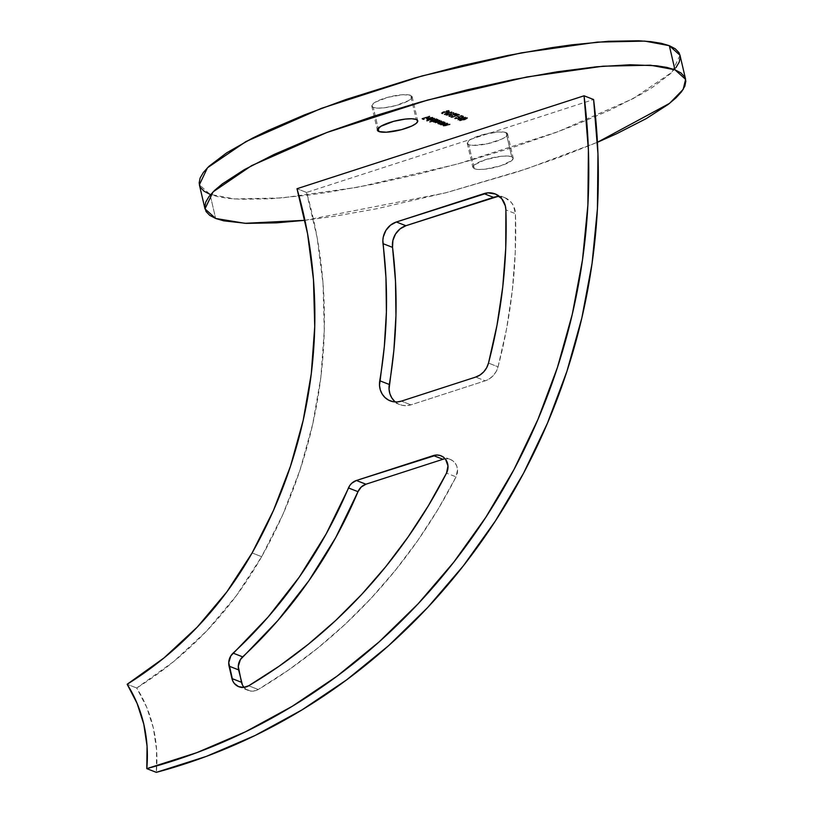 <?xml version="1.0" encoding="UTF-8"?>
<svg xmlns="http://www.w3.org/2000/svg" width="813" height="813" viewBox="0 0 813 813"><rect width="100%" height="100%" fill="white"/><g stroke="black" fill="none" stroke-linecap="round" stroke-linejoin="round"><path stroke-width="0.61" stroke-dasharray="4.07 3.05" d="M410.616 95.355A20.711 4.99 166.9 0 0 387.445 97.397A20.711 4.99 166.9 0 0 371.785 106.097A20.711 4.99 166.9 0 0 373.299 107.438L378.157 128.322L373.299 107.438L377.689 108.139L384.244 107.814L395.921 105.548L408.776 100.558L412.161 96.981L410.616 95.355L403.157 94.694L387.984 97.255L375.139 102.235L371.744 105.822L373.299 107.438A20.711 4.99 166.9 0 0 396.459 105.395A20.711 4.99 166.9 0 0 412.13 96.706A20.711 4.99 166.9 0 0 410.616 95.355L416.226 119.46L410.616 95.355M506.082 132.6A20.711 4.99 166.9 0 0 482.912 134.643A20.711 4.99 166.9 0 0 467.251 143.332A20.711 4.99 166.9 0 0 468.766 144.684L474.375 168.779A20.711 4.99 -13.1 0 1 472.861 167.437A20.711 4.99 -13.1 0 1 488.522 158.748A20.711 4.99 -13.1 0 1 511.692 156.706L506.082 132.6L498.633 131.94L483.461 134.501L470.605 139.48L467.221 143.068L468.766 144.684L473.156 145.385L487.454 143.749L501.733 139.125L506.103 136.513L507.627 134.216L506.082 132.6L511.692 156.706L507.302 156.005L500.737 156.33L485.28 159.714L474.355 164.876L472.82 167.163L474.375 168.779L478.766 169.48L485.32 169.155L500.788 165.771L511.712 160.608L513.237 158.322L511.692 156.706A20.711 4.99 -13.1 0 1 513.206 158.047A20.711 4.99 -13.1 0 1 497.536 166.746A20.711 4.99 -13.1 0 1 474.375 168.779L468.766 144.684A20.711 4.99 166.9 0 0 491.936 142.641A20.711 4.99 166.9 0 0 507.597 133.952A20.711 4.99 166.9 0 0 506.082 132.6M680.003 55.254L671.904 72.276L633.368 98.505L558.084 131.655L457.424 164.063L358.076 187.173L282.03 197.935L234.591 198.941L210.039 194.358L215.648 218.463L210.039 194.358L199.378 184.785M304.926 220.313L445.158 192.955L526.255 168.982L597.433 142.285L560.33 157.011L516.895 172.051L447.15 192.427L377.242 208.646L333.543 216.441L304.926 220.313M242.406 684.871L245.739 688.977L250.506 691.04L255.749 690.623L258.239 689.505L248.687 685.786L258.239 689.505A500.33 458.136 -68.7 0 0 456.042 476.855L446.5 473.136L456.042 476.855L457.536 469.731L456.815 466.215L455.158 463.125L452.719 460.727L449.701 459.223L446.347 458.725L442.943 459.284M680.014 55.304L680.237 56.991M675.969 67.621L670.41 73.729L652.707 87.204L640.725 94.45L611.091 109.613L574.872 125.172L554.72 132.915L511.286 147.956L465.117 161.919L417.953 174.277L371.643 184.551L327.934 192.335L307.588 195.201L270.912 198.748L240.719 199.266L228.423 198.382L218.169 196.736L210.039 194.358M463.542 117.438L462.048 116.859L457.79 119.511L465.575 116.991L457.79 119.511L462.048 116.859L462.18 117.458L457.871 120.09L457.729 119.481L457.932 120.111L457.79 119.511L457.932 120.111L463.186 118.403L463.044 117.804L463.552 118.546L463.41 117.946L463.552 118.546L464.335 118.302L463.827 117.55L463.969 118.159L465.717 117.59L465.29 116.879L465.432 117.479L463.684 118.048L462.048 116.859L463.542 117.438M444.335 111.411L444.782 112.407L441.002 113.363L440.859 112.763L444.335 111.411L440.859 112.763L442.16 113.271L442.933 113.017L441.866 112.601L447.394 111.666L449.142 110.466L445.859 110.68L448.217 111.025L444.802 111.859L444.335 111.411L447.079 111.564L448.207 110.629L445.859 110.68L448.969 110.365L449.355 111.178L448.969 110.365L447.394 111.666L443.685 111.889L441.866 112.601L442.933 113.017L442.16 113.271L440.859 112.763L442.292 113.871L442.933 113.017L443.075 113.617L441.998 113.2L441.866 112.601L441.998 113.2L443.827 112.489L443.685 111.889L444.05 112.682L443.908 112.082L444.05 112.682L447.526 112.265L447.394 111.666L447.526 112.265L449.101 110.964L446.002 111.29L445.859 110.68L446.286 111.401L446.144 110.792L446.286 111.401L448.339 111.229L448.207 110.629L448.512 111.371L447.221 112.164L447.079 111.564L447.221 112.164L444.782 112.407L444.64 111.808M443.481 125.527L443.624 126.137L443.847 125.436L443.624 126.137L450.128 124.643L444.254 125.893L448.39 123.962L447.963 123.251L442.414 125.05L443.705 124.836L443.481 125.527L449.996 124.043L444.111 125.293L448.248 123.363L444.111 125.293L449.711 123.932L447.16 124.958L442.414 125.05L447.963 123.251L448.105 123.85L442.557 125.649L442.414 125.05L442.841 125.761L442.699 125.161L442.841 125.761L443.847 125.436L443.705 124.836L443.624 126.137L443.705 124.836M440.809 124.491L440.951 125.09L441.174 124.389L440.951 125.09L447.465 123.596L441.581 124.856L445.717 122.926L445.3 122.204L439.742 124.003L441.032 123.789L440.809 124.491L447.323 122.997L441.439 124.247L445.575 122.316L441.439 124.247L447.038 122.885L444.487 123.911L440.809 124.491L441.032 123.789L439.742 124.003L445.3 122.204L445.433 122.814L439.884 124.602L439.742 124.003L440.168 124.714L440.026 124.115L440.168 124.714L441.174 124.389L441.032 123.789L440.951 125.09L441.032 123.789M443.522 121.442L443.542 122.753L443.664 122.052L439.569 122.509L437.922 123.911L439.985 123.911L439.843 123.312L438.817 123.637L444.65 121.95L443.41 122.153L443.522 121.442L440.016 121.737L437.526 123.058L439.843 123.312L437.536 123.098L437.922 123.911L439.427 121.909L444.65 121.95L438.817 123.637L439.244 124.359L439.101 123.749L439.244 124.359L444.792 122.56L444.365 121.848L444.508 122.448L443.542 122.753L443.522 121.442L443.41 122.153M434.569 118.027L426.5 120.436L434.569 118.027L426.5 120.436L434.284 117.915L434.427 118.515L426.632 121.035L426.5 120.436L426.916 121.147L426.784 120.548L426.916 121.147L434.711 118.627L434.569 118.027M429.071 117.753L431.754 117.367L432.201 118.129L432.912 117.367L428.166 117.855L426.683 118.8L428.299 119.165L431.134 118.556L429.071 117.753L431.134 118.556L426.937 119.074L428.654 117.682L432.668 117.214L432.201 118.129L431.632 118.129L431.957 117.418L431.774 118.728L431.957 117.418L429.071 117.753L429.203 118.352L429.071 117.753M429.752 116.147L421.876 118.495L423.41 119.094L424.193 118.84L422.933 118.352L425.27 117.59L427.303 117.834L426.053 117.346L429.752 116.147L426.053 117.346L427.303 117.834L426.53 118.088L425.27 117.59L422.933 118.352L424.193 118.84L423.41 119.094L421.876 118.495L429.467 116.035L429.61 116.635L422.018 119.094L421.876 118.495L423.553 119.694L423.41 119.094L423.553 119.694L424.335 119.44L422.933 118.352L423.075 118.952L425.412 118.2L425.27 117.59L425.412 118.2L427.445 118.434L426.053 117.346L426.195 117.946L429.894 116.747L429.752 116.147M436.439 118.678L436.459 119.999L436.581 119.287L432.486 119.745L430.839 121.147L432.943 121.137L432.801 120.527L429.488 121.604L437.567 119.196L436.317 119.389L436.642 118.81L435.768 118.566L432.343 119.145L430.443 120.294L432.801 120.527L430.453 120.334L430.839 121.147L432.343 119.145L437.567 119.196L429.488 121.604L429.914 122.316L429.772 121.716L429.914 122.316L437.709 119.796L437.282 119.084L436.459 119.999L436.439 118.678L436.317 119.389M433.644 121.696L433.786 122.296L435.859 122.153L435.362 122.915L441.794 121.391L436.002 122.672L439.935 120.659L434.416 122.052L438.634 120.161L438.217 119.44L432.658 121.239L433.908 121.035L433.644 121.696L435.717 121.544L435.057 122.174L435.92 122.377L441.652 120.791L435.859 122.072L439.792 120.06L434.274 121.452L438.492 119.552L434.274 121.452L439.792 120.06L435.859 122.072L441.652 120.791L435.229 122.306L435.717 121.544L433.644 121.696L433.908 121.035L432.658 121.239L438.217 119.44L438.349 120.05L432.801 121.848L432.658 121.239L433.085 121.95L432.943 121.35L433.085 121.95L434.051 121.645L433.908 121.035L433.786 122.296L433.451 121.422M449.945 112.133L448.441 111.554L444.183 114.206L451.977 111.676L444.183 114.206L448.441 111.554L448.583 112.153L444.274 114.785L444.132 114.176L444.325 114.806L444.183 114.206L444.325 114.806L449.589 113.098L449.447 112.499L450.727 112.997L450.229 112.245L450.361 112.855L452.119 112.285L451.693 111.574L451.835 112.174L450.077 112.743L448.441 111.554L449.945 112.133M446.784 114.521L453.878 112.418L446.286 114.877L445.697 114.653L446.296 114.328L446.439 114.928L445.839 115.253L445.697 114.653L446.428 115.487L446.286 114.877L446.428 115.487L454.02 113.027L453.593 112.316L453.735 112.916L446.916 115.121L446.784 114.521M451.622 114.247L452.069 115.253L448.288 116.208L448.146 115.609L451.622 114.247L448.146 115.609L449.447 116.117L450.219 115.863L449.152 115.446L450.971 114.724L453.664 114.785L456.489 113.393L453.146 113.525L455.504 113.871L452.313 114.735L451.622 114.247L454.365 114.399L455.493 113.464L453.146 113.525L456.256 113.21L456.642 114.013L456.256 113.21L454.68 114.501L450.971 114.724L449.152 115.446L450.219 115.863L449.447 116.117L448.146 115.609L449.579 116.716L450.219 115.863L450.361 116.462L449.284 116.046L449.152 115.446L449.284 116.046L451.113 115.334L450.971 114.724L451.337 115.527L451.195 114.918L451.337 115.527L454.813 115.111L454.68 114.501L454.813 115.111L456.388 113.81L453.288 114.125L453.146 113.525L453.573 114.237L453.43 113.637L453.573 114.237L455.626 114.074L455.493 113.464L455.798 114.206L454.508 115.009L454.365 114.399L454.508 115.009L452.069 115.253L451.926 114.653M453.837 116.31L451.54 116.513L452.343 115.578L450.626 116.584L452.16 116.859L454.792 116.168L457.384 114.338L459.63 114.663L457.485 113.83L453.837 116.31L457.485 113.83L459.63 114.663L457.384 114.338L454.05 116.442L450.626 116.615L450.981 117.397L452.343 115.578L451.743 117.143L451.449 116.401L453.837 116.31L453.969 116.909L453.837 116.31M458.593 116.066L456.601 115.842L458.593 116.066L456.601 115.842L457.384 115.598L456.743 116.452L456.601 115.842L457.953 116.92L458.593 116.066L458.735 116.676L457.384 115.598L458.593 116.066M457.719 117.824L455.493 118.058L456.235 117.092L454.508 118.098L456.042 118.373L458.674 117.682L461.266 115.863L463.512 116.178L461.367 115.344L457.719 117.824L461.367 115.344L463.512 116.178L461.266 115.863L457.943 117.956L454.518 118.129L454.874 118.922L456.235 117.092L455.636 118.657L455.331 117.915L457.719 117.824L457.861 118.424L457.719 117.824M467.475 117.59L464.579 119.308L467.384 118.139L466.743 117.499L460.016 119.379L459.315 119.928L459.863 120.253L463.898 119.521L459.304 120.009L459.63 120.771L459.487 120.172L462.434 118.464L467.475 117.59L467.617 118.19L462.577 119.074L462.434 118.464L462.577 119.074L459.63 120.771L464.721 119.907L464.579 119.308L464.721 119.907L467.617 118.19L467.475 117.59L467.8 118.352L462.262 120.598L459.711 120.802L460.148 119.978L467.617 118.19M394.569 401.287L398.126 403.827L402.211 405.321L406.571 405.667L410.951 404.854L485.198 380.809L489.548 378.736L493.298 375.555L496.194 371.49L498.054 366.815L488.501 363.086L498.054 366.815A500.33 458.136 -68.7 0 0 515.432 213.656L505.889 209.937L515.432 213.656L513.46 205.74L511.275 202.407L505.046 197.772L497.404 196.573M306.542 192.447L296.999 188.718L306.542 192.447L593.602 99.521L306.542 192.447A446.154 408.522 -68.7 0 1 261.654 556.681L252.111 552.952L261.654 556.681L282.975 514.223L300.068 469.853L312.731 424.071L320.84 377.405L324.285 330.373L323.025 283.513L317.09 237.366L306.542 192.447M136.706 688.001L127.163 684.272L136.706 688.001A350.545 320.983 -68.7 0 0 261.654 556.681L236.481 595.492L206.909 630.725L173.454 661.741L136.706 688.001A135.121 123.728 -68.7 0 1 156.33 772.35L156.604 749.911L153.342 727.96L146.645 707.127L136.706 688.001M395.321 401.947A19.126 17.51 -68.7 0 0 399.793 404.589A19.126 17.51 -68.7 0 0 410.951 404.854L485.198 380.809L475.656 377.09L485.198 380.809A19.126 17.51 -68.7 0 0 498.054 366.815L506.56 328.919L512.312 290.607L515.279 252.101L515.432 213.656A19.126 17.51 -68.7 0 0 504.67 197.62A19.126 17.51 -68.7 0 0 499.589 196.543M244.042 687.381A12.744 11.677 -68.7 0 0 248.341 690.44A12.744 11.677 -68.7 0 0 258.239 689.505L288.625 669.953L317.7 648.124L345.301 624.13L371.256 598.114L395.443 570.218L417.719 540.604L437.953 509.426L456.042 476.855A12.744 11.677 -68.7 0 0 450.372 459.457A12.744 11.677 -68.7 0 0 445.128 458.806M422.018 119.094L423.553 119.694L424.335 119.44L423.075 118.952L425.412 118.2L426.673 118.688L427.445 118.434L426.195 117.946L429.894 116.747L422.018 119.094M431.632 118.129L432.343 118.728L432.811 117.814L427.201 118.993L427.069 119.674L429.091 119.684L431.266 119.165L429.203 118.352L432.089 118.017L431.774 118.728L432.343 118.728L432.668 117.214L432.201 118.129M432.668 117.214L432.811 117.814L428.797 118.292L428.654 117.682L428.797 118.292L427.201 118.993L427.069 118.393L427.069 119.674L427.069 118.393M426.937 119.074L427.862 119.796L431.266 119.165L431.134 118.556L431.266 119.165L429.203 118.352L432.089 118.017L431.957 117.418M432.343 118.728L432.811 117.814M427.201 118.993L427.069 119.674M432.089 118.017L431.774 118.728M427.77 119.46L427.557 118.464L430.168 118.668L430.311 119.267L427.638 119.389L428.553 118.586L430.311 119.267L428.41 117.987L430.311 119.267L427.77 119.46L428.41 117.987L427.699 119.064M427.557 118.464L428.41 117.987L430.168 118.668L427.628 118.861M426.632 121.035L434.711 118.627L426.632 121.035M430.697 120.548L430.839 121.147L432.486 119.745L432.343 119.145L432.486 119.745L436.581 119.287M429.488 121.604L432.801 120.527L432.943 121.137L429.63 122.204L429.488 121.604M436.459 119.999L429.914 122.316L432.943 121.137L430.839 121.147M434.66 120.578L436.073 119.826L435.026 119.43L431.327 120.741L434.66 120.578L431.53 120.924L431.388 120.324L434.518 119.978L434.66 120.578L435.768 118.911L436.093 119.674L435.768 118.911L432.638 119.257L432.78 119.857L435.9 119.511L434.66 120.578M435.9 119.511L435.768 118.911L434.518 119.978L431.388 120.324L431.53 120.924L431.357 119.867L432.638 119.257L431.388 120.324M431.53 120.924L432.638 119.257L435.768 118.911M435.859 122.153L435.199 122.783L435.717 121.544M436.002 122.672L435.859 122.072L436.784 122.702L438.502 122.255L438.359 121.645L438.502 122.255L441.51 121.279L441.368 120.68L441.794 121.391L441.652 120.791L441.794 121.391L435.362 122.915M434.416 122.052L434.274 121.452L434.498 122.082L435.809 121.97L437.109 121.574L436.967 120.974L437.109 121.574L439.935 120.659L439.792 120.06L440.219 120.771L440.077 120.172L440.219 120.771L438.055 121.472L437.912 120.873L438.055 121.472L435.859 122.072M433.593 122.021L438.634 120.161L438.217 119.44L438.634 120.161L436.296 120.913L436.164 120.314L436.296 120.913L434.274 121.452M435.209 122.285L433.786 122.296M437.78 123.312L437.922 123.911L439.427 121.909L439.569 122.509L443.664 122.052M438.817 123.637L439.843 123.312L439.985 123.911L438.959 124.247L438.817 123.637M443.542 122.753L439.244 124.359L439.985 123.911L437.922 123.911M441.744 123.342L443.156 122.59L442.109 122.194L438.41 123.505L441.744 123.342L438.614 123.688L438.471 123.088L441.601 122.743L441.744 123.342L442.851 121.665L443.187 122.438L442.851 121.665L439.721 122.021L439.863 122.621L442.994 122.275L441.744 123.342M442.994 122.275L442.851 121.665L441.601 122.743L438.471 123.088L438.614 123.688L438.441 122.631L439.721 122.021L438.471 123.088M438.614 123.688L439.721 122.021L442.851 121.665M441.581 124.856L441.439 124.247L441.581 124.856L443.268 124.735L443.126 124.125L443.928 124.541L444.426 123.728L444.569 124.338L447.18 123.485L447.038 122.885L447.465 123.596L447.323 122.997L447.465 123.596L440.951 125.09M441.174 124.389L445.717 122.926L445.3 122.204L445.717 122.926L443.715 123.566L443.573 122.966L443.715 123.566L442.272 124.074L442.13 123.464L442.272 124.074L441.439 124.247M444.254 125.893L444.111 125.293L445.412 125.893L445.798 125.172L445.941 125.771L447.241 125.375L447.099 124.775L447.241 125.375L449.853 124.531L449.711 123.932L450.128 124.643L449.996 124.043L450.128 124.643L443.624 126.137M443.847 125.436L448.39 123.962L447.963 123.251L448.39 123.962L446.388 124.613L446.246 124.013L446.388 124.613L444.935 125.111L444.802 124.511L444.111 125.293M448.969 110.365L449.294 111.371L447.75 112.194L443.827 112.489L441.998 113.2L443.075 113.617L442.292 113.871L441.002 113.363L444.477 112.011M444.782 112.407L447.902 111.899L448.207 110.629M448.339 111.229L446.002 111.29L449.101 110.964M444.274 114.785L452.119 112.285L450.077 112.743L448.583 112.153L444.274 114.785M449.304 112.987L446.002 114.064L448.359 112.621L449.304 112.987L448.217 112.021L449.304 112.987L446.002 114.064L448.359 112.621L448.217 112.021L445.859 113.454L446.002 114.064L445.859 113.454L449.162 112.387L449.304 112.987M445.859 113.454L448.217 112.021L449.162 112.387L445.859 113.454M445.839 115.253L454.02 113.027L445.839 115.253M456.256 113.21L456.581 114.216L455.25 114.958L451.113 115.334L449.284 116.046L450.361 116.462L449.579 116.716L448.288 116.208L451.764 114.857M452.069 115.253L455.189 114.745L455.493 113.464M455.626 114.074L453.288 114.125L456.388 113.81M450.839 116.798L451.083 117.438L452.668 117.407L457.516 114.948L459.772 115.263L457.628 114.43L452.658 117.184L451.743 117.143L452.77 116.289L452.343 115.578L450.981 117.397L454.193 117.042L454.05 116.442L454.193 117.042L457.516 114.948L457.384 114.338L457.516 114.948L459.772 115.263L457.485 113.83L457.628 114.43L453.969 116.909L451.743 117.143L451.611 116.544M451.743 117.143L452.485 116.178L450.981 117.397M456.743 116.452L458.735 116.676L456.743 116.452M455.636 118.657L456.652 117.804L456.235 117.092L454.874 118.922L458.085 118.556L457.943 117.956L458.085 118.556L460.168 117.428L461.266 115.863L462.871 117.031L463.512 116.178L463.654 116.787L461.367 115.344L461.51 115.944L457.861 118.424L455.636 118.657L455.493 118.058L454.782 118.871L458.278 118.495L461.408 116.462L463.654 116.787L461.51 115.944L458.034 118.373L455.991 118.728L455.615 118.292L456.652 117.804L455.483 118.037M454.731 118.312L454.874 118.922M457.871 120.09L465.717 117.59L463.684 118.048L462.18 117.458L457.871 120.09M462.902 118.302L459.609 119.369L461.967 117.926L462.902 118.302L461.825 117.326L462.902 118.302L459.609 119.369L461.967 117.926L461.825 117.326L459.467 118.759L459.609 119.369L459.467 118.759L462.76 117.692L462.902 118.302M459.467 118.759L461.825 117.326L462.76 117.692L459.467 118.759M459.487 120.172L459.63 120.771M460.422 120.527L466.835 118.789L464.386 118.718L460.422 120.527L460.158 119.816L460.422 120.527L462.851 119.176L462.709 118.576L460.28 119.928L464.294 119.196L464.426 119.796L460.422 120.527L460.219 119.653L462.709 118.576L462.851 119.176L466.845 118.444L464.426 119.796L464.294 119.196L466.083 118.525L466.225 119.135L466.703 117.844L466.225 119.135M466.083 118.525L466.703 117.844L462.709 118.576L464.884 117.966L466.764 117.875L465.879 118.617L460.28 119.928M466.845 118.444L466.703 117.844M410.951 404.854L401.398 401.124L410.951 404.854M371.785 106.097L377.384 130.192M467.251 143.332L472.861 167.437M507.597 133.952L513.206 158.047M412.13 96.706L417.74 120.802M432.16 117.6L432.303 118.21M432.943 117.428L433.075 118.037M426.683 118.871L426.825 119.47M427.435 118.698L427.577 119.298M436.693 118.901L436.835 119.511M433.441 121.523L433.583 122.123M435.057 122.163L435.199 122.763M443.776 121.665L443.918 122.265M440.595 124.298L440.737 124.907M443.268 125.344L443.4 125.944M444.345 111.493L444.487 112.103M451.632 114.338L451.774 114.938M466.835 117.956L466.967 118.556M399.793 404.589L390.24 400.87M504.67 197.62L495.117 193.901M248.341 690.44L238.798 686.721M450.372 459.457L440.829 455.737"/><path stroke-width="1.22" d="M378.909 131.543A20.711 4.99 -13.1 0 1 377.384 130.192A20.711 4.99 -13.1 0 1 393.055 121.503A20.711 4.99 -13.1 0 1 416.226 119.46L411.835 118.759L405.27 119.084L393.594 121.35L380.748 126.34L377.354 129.917L378.909 131.543L386.358 132.204L401.531 129.643L411.876 125.985L416.246 123.373L417.77 121.076L416.226 119.46A20.711 4.99 -13.1 0 1 417.74 120.802A20.711 4.99 -13.1 0 1 402.069 129.501A20.711 4.99 -13.1 0 1 378.909 131.543L378.157 128.322L378.909 131.543M210.039 194.358L204.134 191.268L200.486 187.488L199.144 183.047L200.12 178.017L203.402 172.417L208.961 166.309L226.675 152.834L252.569 138.098L268.29 130.426L304.509 114.867L345.921 99.511L414.264 78.119L461.418 65.762L507.739 55.497L551.448 47.703L571.783 44.837L608.47 41.29L638.662 40.772L650.959 41.656L661.213 43.302L669.333 45.68L674.942 69.786L650.4 65.203L602.961 66.199L526.915 76.961L427.567 100.08L326.897 132.489L251.613 165.628L213.087 191.868L204.988 208.88L215.648 218.463L244.987 223.311L304.926 220.313L276.522 222.853L246.329 223.372L223.778 220.841L215.648 218.463L209.744 215.364L206.096 211.583L204.754 207.152L205.73 202.112L209.012 196.512L214.571 190.415L222.356 183.87L244.266 169.693L273.9 154.531L310.119 138.972L330.271 131.228L373.695 116.188L419.874 102.225L467.028 89.867L513.349 79.593L557.057 71.808L596.468 66.788L630.065 64.755L656.569 65.762L666.823 67.398L674.942 69.786L669.333 45.68L680.003 55.254L685.613 79.359L674.942 69.786L680.857 72.875L684.505 76.656L685.837 81.087L684.861 86.127L681.579 91.727L676.02 97.824L668.245 104.379L646.335 118.556L616.701 133.708L597.433 142.285L669.556 103.363L683.164 89.43L685.613 79.359M445.128 458.806A12.744 11.677 -68.7 0 0 442.943 459.284L433.39 455.565A12.744 11.677 111.3 0 1 440.829 455.737A12.744 11.677 111.3 0 1 446.5 473.136A500.33 458.136 111.3 0 1 248.687 685.786L279.083 666.233L308.157 644.394L335.749 620.41L361.714 594.394L385.901 566.498L408.167 536.875L428.41 505.696L446.5 473.136L447.993 466.001L445.615 459.406L443.176 457.008L440.148 455.493L436.794 455.006L356.389 480.493L365.931 484.213L442.943 459.284L365.931 484.213L361.226 487.028L358.005 491.672L348.462 487.952A446.154 408.522 111.3 0 1 233.107 653.124L242.65 656.853A446.154 408.522 -68.7 0 0 358.005 491.672L335.739 537.576L308.849 580.777L277.69 620.715L240.384 659.587L238.28 666.375L241.491 682.29L231.949 678.56L229.063 666.152L238.605 669.882L242.406 684.871M204.988 208.88L199.378 184.785L207.478 167.773L246.004 141.533L321.287 108.383L421.957 75.975L521.306 52.865L597.352 42.103L644.79 41.097L669.333 45.68L675.247 48.78L678.896 52.56L680.014 55.304M680.237 56.991L679.262 62.032L675.969 67.621M497.404 196.573L405.911 225.719L396.368 221.99L483.959 193.636L493.511 197.356L405.911 225.719L400.037 228.9L395.494 234.053L392.882 240.496L392.547 247.376L382.994 243.646A446.154 408.522 111.3 0 1 379.752 380.758L389.305 384.478A446.154 408.522 -68.7 0 0 392.547 247.376L395.504 281.41L395.951 315.739L393.878 350.169L389.051 389.183L389.894 393.726L391.775 397.852L394.569 401.287M499.589 196.543A19.126 17.51 -68.7 0 0 493.511 197.356L483.959 193.636A19.126 17.51 111.3 0 1 495.117 193.901A19.126 17.51 111.3 0 1 505.889 209.937A500.33 458.136 111.3 0 1 488.501 363.086L497.007 325.19L502.759 286.877L505.727 248.382L505.889 209.937L505.32 205.831L501.723 198.677L495.503 194.053L487.861 192.854L396.368 221.99L390.494 225.181L385.941 230.333L383.33 236.776L382.872 240.211L385.951 277.68L386.399 312.019L384.325 346.45L379.508 385.453L380.342 390.006L382.222 394.122L385.027 397.557L388.584 400.108L392.659 401.592L397.029 401.947L401.398 401.124L475.656 377.09L479.995 375.017L483.745 371.826L486.652 367.761L488.501 363.086A19.126 17.51 111.3 0 1 475.656 377.09L401.398 401.124A19.126 17.51 111.3 0 1 390.24 400.87A19.126 17.51 111.3 0 1 379.752 380.758L389.305 384.478A19.126 17.51 -68.7 0 0 395.321 401.947M296.999 188.718A446.154 408.522 111.3 0 1 252.111 552.952A350.545 320.983 111.3 0 1 127.163 684.272A135.121 123.728 111.3 0 1 146.787 768.631L156.33 772.35A586.376 536.926 -68.7 0 0 593.602 99.521L584.059 95.792A586.376 536.926 111.3 0 1 146.787 768.631L156.33 772.35L206.36 756.385L255.028 735.521L301.908 709.952L346.562 679.912L388.614 645.664L427.668 607.514L463.38 565.797L495.442 520.899L523.552 473.227L547.454 423.187L566.956 371.236L581.864 317.853L592.057 263.493L597.433 208.667L597.951 153.84L593.602 99.521L584.059 95.792L588.399 150.12L587.89 204.937L582.504 259.774L572.322 314.123L557.413 367.517L537.911 419.467L513.999 469.497L485.889 517.18L453.837 562.078L418.126 603.785L379.061 641.935L337.019 676.182L292.355 706.233L245.485 731.791L196.817 752.655L146.787 768.631L147.062 746.182L143.799 724.241L137.102 703.408L127.163 684.272L163.901 658.012L197.356 626.996L226.929 591.773L252.111 552.952L273.432 510.503L290.515 466.123L303.188 420.351L311.288 373.675L314.733 326.643L313.483 279.794L307.548 233.636L296.999 188.718L584.059 95.792L296.999 188.718M442.943 459.284L433.39 455.565L356.389 480.493L351.673 483.298L349.834 485.442L326.196 533.856L299.306 577.057L268.138 616.986L230.841 655.867L228.738 662.646L232.864 681.142L234.296 683.418L238.453 686.579L243.585 687.422L248.687 685.786A12.744 11.677 111.3 0 1 238.798 686.721A12.744 11.677 111.3 0 1 231.949 678.56L241.491 682.29A12.744 11.677 -68.7 0 0 244.042 687.381M405.911 225.719A19.126 17.51 -68.7 0 0 392.547 247.376L382.994 243.646A19.126 17.51 111.3 0 1 396.368 221.99L405.911 225.719M242.65 656.853A12.744 11.677 -68.7 0 0 238.605 669.882L229.063 666.152A12.744 11.677 111.3 0 1 233.107 653.124L242.65 656.853M365.931 484.213A12.744 11.677 -68.7 0 0 358.005 491.672L348.462 487.952A12.744 11.677 111.3 0 1 356.389 480.493L365.931 484.213"/></g></svg>
